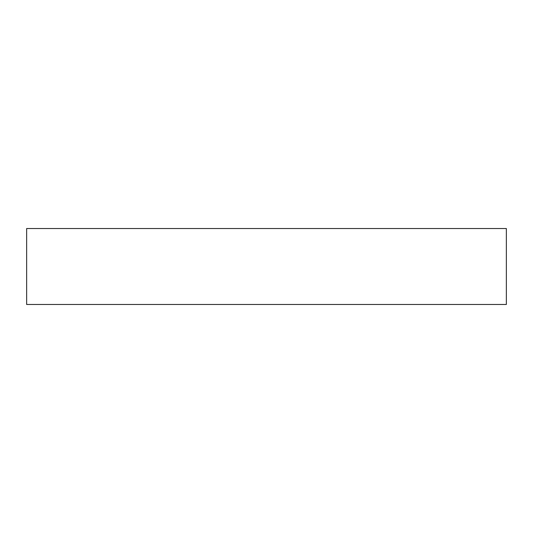 <?xml version="1.0" encoding="UTF-8"?>
<svg xmlns="http://www.w3.org/2000/svg" width="533" height="533" viewBox="0 0 533 533"><rect width="100%" height="100%" fill="white"/><g stroke="black" fill="none" stroke-linecap="round" stroke-linejoin="round"><path stroke-width="0.8" d="M26.65 304.476L506.35 304.476L506.35 228.524L26.65 228.524L26.65 304.476"/></g></svg>
